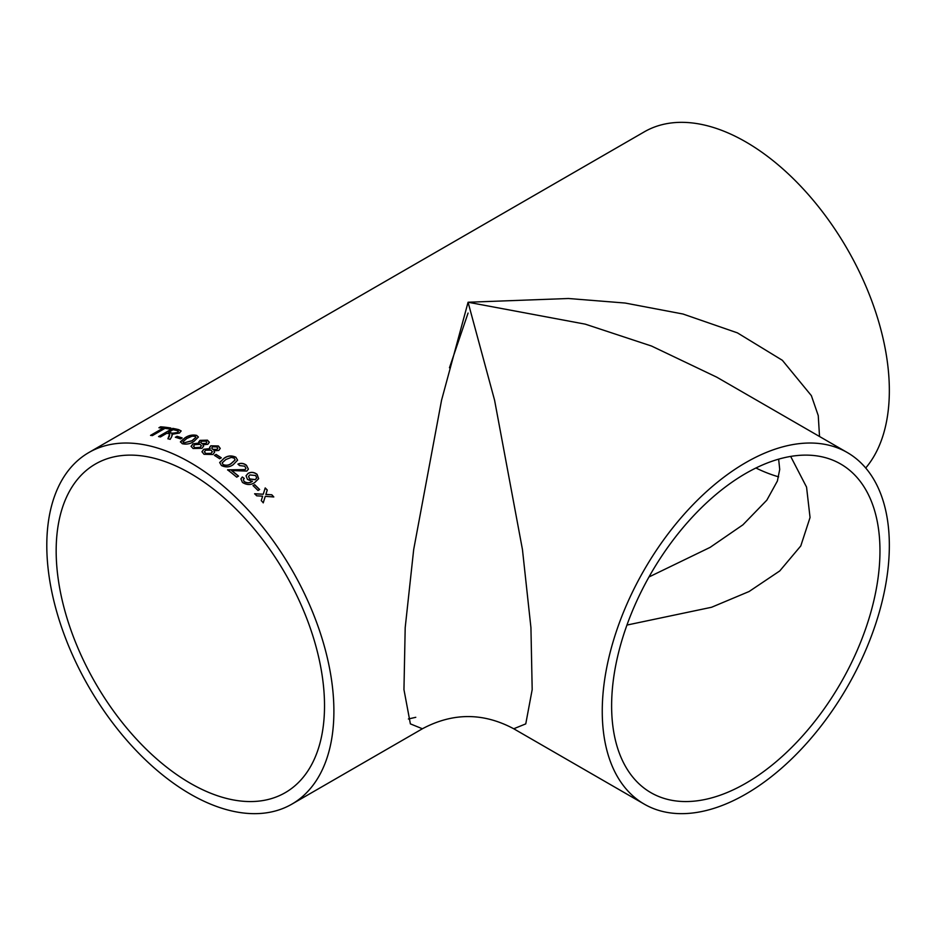 <?xml version="1.0" encoding="UTF-8"?>
<svg xmlns="http://www.w3.org/2000/svg" width="936" height="936" viewBox="0 0 936 936"><rect width="100%" height="100%" fill="white"/><g stroke="black" fill="none" stroke-linecap="round" stroke-linejoin="round"><path stroke-width="1.4" d="M210.811 445.805L218.38 445.957L220.241 448.402L218.778 450.438L213.888 450.789L214.543 452.334L212.881 454.486L204.013 454.288L201.954 451.737L203.826 449.233L210.132 448.625L209.57 447.42L210.811 445.805L218.38 446.098L220.241 448.461M88.85 452.533A203.007 117.199 60 0 1 190.347 462.595A203.007 117.199 60 0 1 322.967 641.476A203.007 117.199 60 0 1 291.845 804.153A203.007 117.199 60 0 1 88.838 686.942A203.007 117.199 60 0 1 88.85 452.533L644.296 131.847A203.007 117.199 60 0 1 745.793 141.909A203.007 117.199 60 0 1 872.153 301.954A203.007 117.199 60 0 1 865.706 468M422.405 728.77L410.377 723.879L403.954 689.586L405.194 627.658L413.689 549.537L441.558 400.222L468.07 302.246L568.421 298.502L625.143 303.042L682.987 314.016L737.416 332.865L782.356 360.301L811.372 395.647L818.251 415.596L819.527 436.504M254.65 484.649A203.007 117.199 60 0 1 259.635 489.528L257.997 490.476A203.007 117.199 60 0 0 253.001 485.597L254.615 484.754A202.843 117.105 60 0 1 259.553 489.575M244.237 478.401L243.348 479.641L244.179 481.549C247.022 483.163 249.678 483.105 252.123 481.385L247.478 479.407L246.039 475.745L248.145 473.335C251.105 471.767 254.089 472.095 257.072 474.318L258.664 478.705L254.814 482.438C251.012 485.199 246.893 485.199 242.447 482.414L240.891 478.881L242.295 476.974L244.237 478.401M227.565 469.954L244.998 469.72L245.899 468.585L245.021 469.603L227.588 469.837A203.007 117.199 60 0 1 236.703 477.161L238.528 476.108A203.007 117.199 60 0 0 231.719 470.574L231.695 470.691A202.843 117.105 60 0 1 238.434 476.167M245.922 468.468L244.776 466.21L239.581 465.578L237.966 464.08C240.95 462.817 243.781 463.215 246.46 465.286L248.403 469.123L246.811 471.077L231.719 470.574M235.849 457.224L237.604 460.184L233.158 464.701C229.624 467.286 225.716 467.567 221.458 465.531L219.667 462.524L224.113 458.219C227.67 455.598 231.59 455.27 235.849 457.224L237.604 460.243M219.667 462.583L224.102 458.347C227.659 455.727 231.578 455.399 235.837 457.353M216.029 454.405A203.007 117.199 60 0 1 221.305 457.809L219.667 458.757A203.007 117.199 60 0 0 214.391 455.352L216.029 454.545A202.843 117.105 60 0 1 221.2 457.868M191.061 446.413L192.933 443.992L199.228 443.137L199.906 440.376L207.453 440.166L209.313 442.225L207.85 444.284L202.96 444.822L203.615 446.121L201.954 448.297L193.085 448.496L191.061 446.343L192.921 443.851L199.216 442.997L198.666 441.979M196.63 435.38L198.397 437.042L193.939 441.418C190.394 443.875 186.498 444.635 182.239 443.699L180.472 441.698L184.942 437.849C188.499 435.357 192.395 434.538 196.63 435.38L198.397 437.112M180.461 442.096L184.954 437.99C188.522 435.509 192.418 434.69 196.642 435.532M176.986 436.293A203.007 117.199 60 0 1 182.146 437.954L180.508 438.902A203.007 117.199 60 0 0 175.348 437.241L177.021 436.433A202.843 117.105 60 0 1 182.005 438.048M158.781 436.609L172.774 428.372L158.558 436.574A203.007 117.199 60 0 1 160.465 436.948L166.842 433.263A203.007 117.199 60 0 1 168.796 433.684L169.673 433.93L167.942 438.727A203.007 117.199 60 0 1 170.165 439.358L171.826 436.457L171.955 434.281L172.318 434.959M172.774 428.372A203.007 117.199 60 0 1 178.647 429.624L181.163 430.946L179.419 433.04L171.955 434.281L172.353 435.1M164.97 428.349A203.007 117.199 60 0 1 169.24 428.98L170.879 428.033A203.007 117.199 60 0 0 160.559 426.816L158.921 427.764A203.007 117.199 60 0 1 163.11 428.126L150.544 435.38A203.007 117.199 60 0 1 152.404 435.603L164.97 428.349M262.431 496.876L262.642 496.185L256.71 495.823A203.007 117.199 60 0 0 254.662 493.752L263.25 494.231L265.216 487.925A203.007 117.199 60 0 1 267.263 490.008L265.894 494.395L271.814 494.793A203.007 117.199 60 0 1 273.803 496.957L265.274 496.349L263.262 502.772A203.007 117.199 60 0 0 261.261 500.608L262.431 496.876M190.347 473.405A189.762 109.559 60 0 1 314.309 640.622A189.762 109.559 60 0 1 285.223 792.675A189.762 109.559 60 0 1 95.46 683.116A189.762 109.559 60 0 1 95.46 464.01A189.762 109.559 60 0 1 190.347 473.405M778.635 476.845A189.762 109.559 60 0 1 755.925 468M745.793 794.091A203.007 117.199 -60 0 1 644.296 804.153A203.007 117.199 -60 0 1 644.296 569.743A203.007 117.199 -60 0 1 847.291 452.533A203.007 117.199 -60 0 1 878.413 615.209A203.007 117.199 -60 0 1 745.793 794.091M847.291 452.533L716.742 377.161L651.526 346.039L585.293 324.16L468.07 302.246L494.582 400.222L522.452 549.537L530.934 627.658L532.186 689.586L525.763 723.879L513.735 728.77L644.296 804.153M745.793 473.405A189.762 109.559 -60 0 1 840.668 464.01A189.762 109.559 -60 0 1 840.668 683.116A189.762 109.559 -60 0 1 650.918 792.675A189.762 109.559 -60 0 1 621.832 640.622A189.762 109.559 -60 0 1 745.793 473.405M415.783 717.304L408.388 718.988M449.455 367.79L468.07 313.057M778.635 459.155L779.723 469.427L777.383 481.034L766.83 500.163L742.915 524.827L710.12 547.373L648.976 576.974M626.944 625.061L711.571 607.265L749.092 591.517L779.758 570.937L800.783 545.934L810.049 517.503L806.551 487.094L790.663 456.417M263.215 502.866L265.274 496.349M265.18 488.03A202.843 117.105 60 0 1 267.216 490.101L265.847 494.489L271.814 494.793M271.768 494.887A202.843 117.105 60 0 1 273.663 496.946M254.627 493.845L263.25 494.231M159.19 427.787L160.559 426.816M160.606 426.968A202.843 117.105 60 0 1 170.691 428.138M150.79 435.415L163.11 428.126M167.977 438.879L169.229 436.55M169.264 436.691L169.709 434.082M172.809 428.512A202.843 117.105 60 0 1 178.682 429.776L181.174 431.016M177.466 432.689L178.413 431.356L177.079 430.595A203.007 117.199 60 0 0 173.031 429.682L168.515 432.467A202.843 117.105 60 0 1 172.154 433.274L177.466 432.689L178.413 431.438M172.154 433.274L177.442 432.537M168.48 432.315A203.007 117.199 60 0 1 172.119 433.122M175.535 437.287L177.021 436.433M182.988 441.921L183.889 442.892L192.149 440.786L195.905 437.323M183.889 442.892L192.137 440.645L195.905 437.252L194.969 436.328L192.126 436.164L186.732 438.504L182.976 441.85L183.877 442.751M199.906 440.376L207.464 440.306L209.325 442.295M202.96 444.822L203.615 446.191M198.678 442.049L199.918 440.517M193.495 446.25L194.746 447.689L200.164 447.478L201.392 445.782M200.807 442.459L201.86 443.594L205.99 443.524L206.856 442.272M201.86 443.594L205.978 443.383L206.856 442.201L205.838 441.125L201.708 441.219L200.795 442.389L201.848 443.453M194.746 447.689L200.164 447.338L201.392 445.711L200.152 444.366L194.77 444.659L193.483 446.18L194.746 447.548M213.888 450.789L214.543 452.392M201.954 451.807L203.826 449.362L210.132 448.625M209.57 447.49L210.811 445.945M204.399 451.819L205.663 453.48L211.08 453.504L212.32 451.819M211.711 448.051L212.764 449.374L216.906 449.502L217.772 448.25M212.764 449.374L216.906 449.374L217.784 448.192L216.754 446.917L212.624 446.811L211.711 447.981L212.764 449.245M205.663 453.48L211.08 453.375L212.32 451.749L211.068 450.157L205.674 450.204L204.399 451.749L205.663 453.34M214.496 455.422L216.029 454.545M222.171 462.922L223.084 464.712C226.196 465.835 228.957 465.414 231.344 463.472L235.111 459.985M223.084 464.712L223.096 464.584C226.208 465.707 228.969 465.297 231.356 463.343L235.123 459.927L234.187 458.16L231.332 457.388L225.939 459.471L222.183 462.852L223.096 464.584M237.955 464.209C240.926 462.934 243.758 463.343 246.437 465.403L248.391 469.17M243.337 479.7L244.144 481.654C246.999 483.28 249.643 483.222 252.088 481.49L252.463 481.174M246.028 475.804L248.122 473.452C251.082 471.884 254.054 472.2 257.049 474.435L258.64 478.764M240.868 478.94L242.26 477.091L244.214 478.518M248.531 476.447L249.619 479.045L255.189 479.688L256.639 478.062M255.703 475.511L249.818 474.926L248.555 476.389L249.655 478.94L255.224 479.583L256.663 478.015L255.703 475.511M253.059 485.655L254.615 484.754M291.845 804.153L422.393 728.77C452.849 712.507 483.292 712.507 513.735 728.77"/></g></svg>
